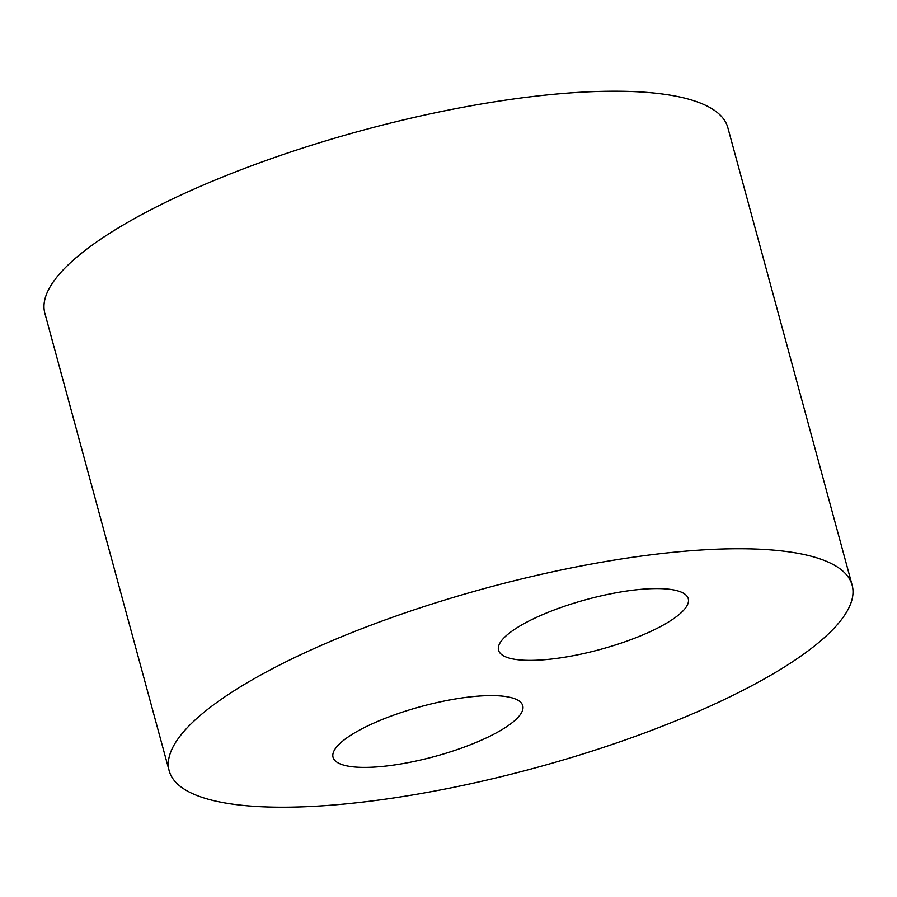 <?xml version="1.0" encoding="UTF-8"?>
<svg xmlns="http://www.w3.org/2000/svg" width="897" height="897" viewBox="0 0 897 897"><rect width="100%" height="100%" fill="white"/><g stroke="black" fill="none" stroke-linecap="round" stroke-linejoin="round"><path stroke-width="1.35" d="M670.878 620.511A98.3 25.89 -15.2 0 1 567.7 656.705A98.3 25.89 -15.2 0 1 498.553 650.247A98.3 25.89 -15.2 0 1 586.627 599.488A98.3 25.89 -15.2 0 1 688.268 598.691A98.3 25.89 -15.2 0 1 670.878 620.511M169.163 770.77L44.85 313.221A353.878 93.21 -15.2 0 1 361.906 130.491A353.878 93.21 -15.2 0 1 727.837 127.654L852.15 585.203A353.878 93.21 -15.2 0 1 789.528 663.724A353.878 93.21 -15.2 0 1 418.114 794.024A353.878 93.21 -15.2 0 1 169.163 770.77A353.878 93.21 -15.2 0 1 486.219 588.04A353.878 93.21 -15.2 0 1 852.15 585.203M505.37 727.534A98.3 25.89 -15.2 0 1 402.192 763.728A98.3 25.89 -15.2 0 1 333.045 757.27A98.3 25.89 -15.2 0 1 421.119 706.511A98.3 25.89 -15.2 0 1 522.76 705.726A98.3 25.89 -15.2 0 1 505.37 727.534"/></g></svg>
